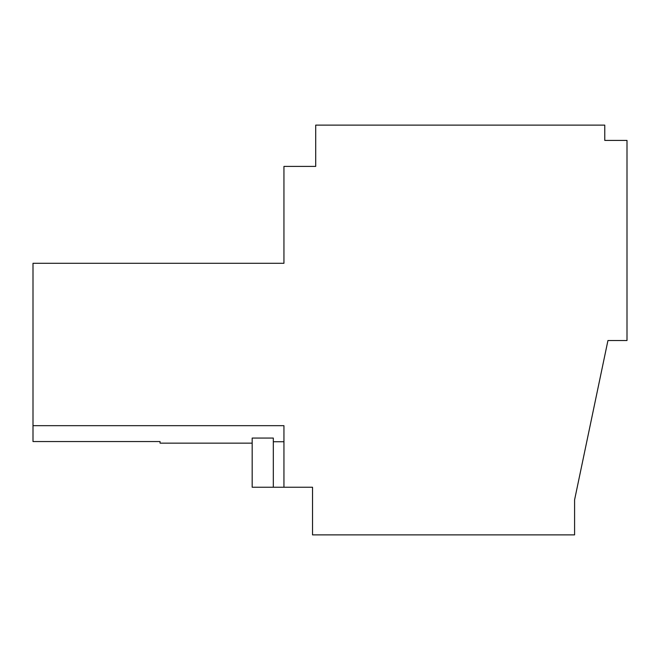 <?xml version="1.0" encoding="UTF-8"?>
<svg xmlns="http://www.w3.org/2000/svg" width="660" height="660" viewBox="0 0 660 660"><rect width="100%" height="100%" fill="white"/><g stroke="black" fill="none" stroke-linecap="round" stroke-linejoin="round"><path stroke-width="0.99" d="M273.322 487.237L273.322 438.067L252.178 438.067L252.178 487.237L283.94 487.237L283.94 425.675L33 425.675L33 441.548L160.058 441.548L160.058 443.149L252.178 443.149M33 425.675L33 263.29L283.94 263.29L283.94 166.411L315.703 166.411L315.703 125.119L604.766 125.119L604.766 140.407L627 140.407L627 340.527L607.942 340.527L574.588 499.843L574.588 534.88L312.526 534.88L312.526 487.237L283.94 487.237M283.94 441.746L273.322 441.746"/></g></svg>
